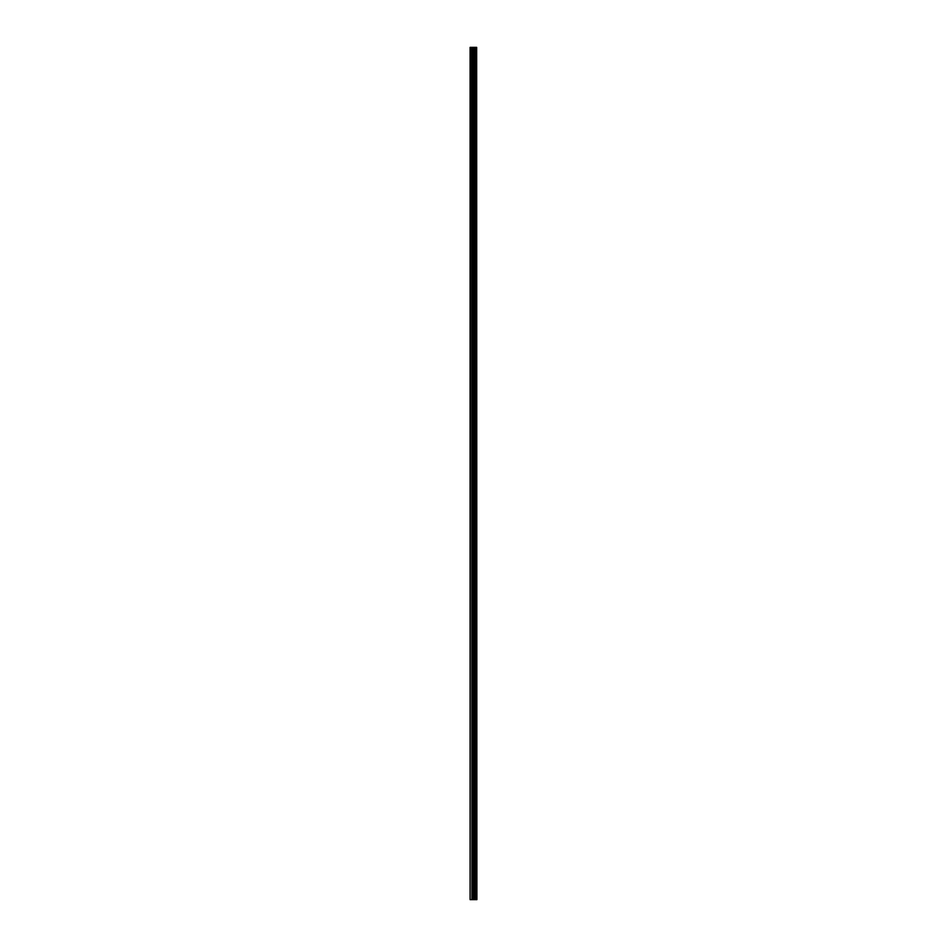 <?xml version="1.0" encoding="UTF-8"?>
<svg xmlns="http://www.w3.org/2000/svg" width="947" height="947" viewBox="0 0 947 947"><rect width="100%" height="100%" fill="white"/><g stroke="black" fill="none" stroke-linecap="round" stroke-linejoin="round"><path stroke-width="1.42" d="M476.672 47.35L476.897 899.65L476.672 47.35L470.103 47.35L470.103 899.65L470.576 47.35M470.576 899.65L476.672 899.65M476.01 47.35L476.01 899.65L475.962 47.35M476.637 899.65L476.637 47.35M476.057 899.65L476.057 47.35M474.66 899.65L474.66 47.35M474.589 899.65L474.589 47.35M475.856 899.65L475.856 47.35M475.418 899.65L475.418 47.35M475.311 899.65L475.311 47.35M475.264 899.65L475.264 47.35M475.228 899.65L475.228 47.35M474.364 899.65L474.364 47.35M474.151 899.65L474.151 47.35M473.287 899.65L473.287 47.35M473.062 899.65L473.062 47.35M472.127 899.65L472.127 47.35M471.914 899.65L471.914 47.35"/></g></svg>
